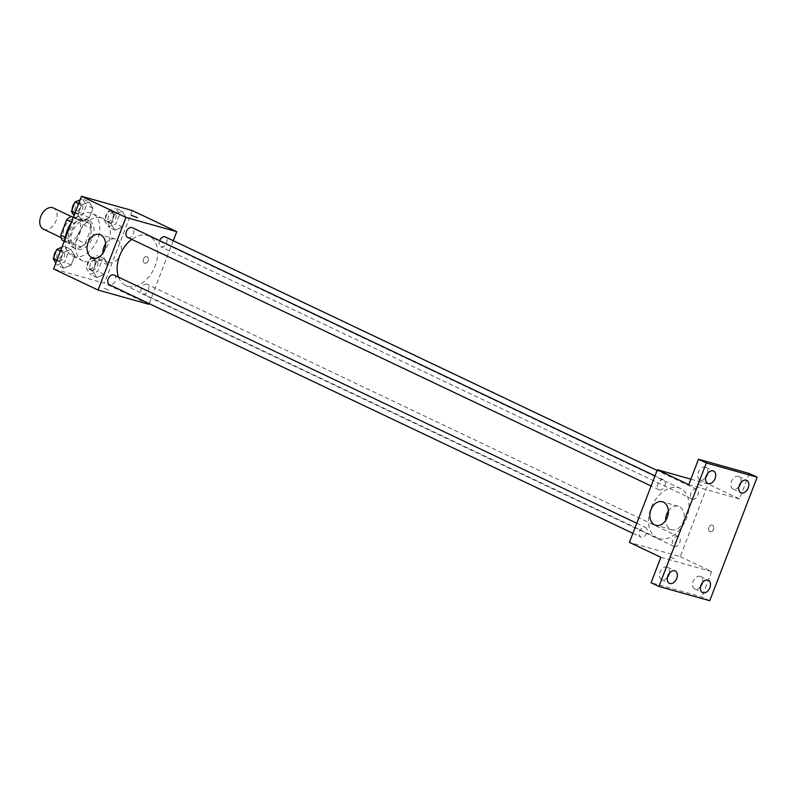 <?xml version="1.0" encoding="UTF-8"?>
<svg xmlns="http://www.w3.org/2000/svg" width="797" height="797" viewBox="0 0 797 797"><rect width="100%" height="100%" fill="white"/><g stroke="black" fill="none" stroke-linecap="round" stroke-linejoin="round"><path stroke-width="0.6" stroke-dasharray="3.98 2.99" d="M43.397 229.177A11.716 7.85 115.4 0 0 44.233 229.496A11.716 7.85 115.4 0 0 55.79 221.357A11.716 7.85 115.4 0 0 53.439 208.017M67.795 240.684A11.716 7.85 115.4 0 0 79.341 232.545A11.716 7.85 115.4 0 0 77 219.205A11.716 7.85 115.4 0 0 64.886 226.418A11.716 7.85 115.4 0 0 66.948 240.365A11.716 7.85 115.4 0 0 67.795 240.684M73.463 217.133L81.852 219.484A15.123 10.132 115.4 0 1 83.167 224.465L77.299 239.748A15.123 10.132 115.4 0 1 72.786 243.095L62.096 240.096M83.167 224.465L91.017 228.191L85.149 243.483L77.299 239.748M72.786 243.095L80.646 246.821L69.957 243.822L64.248 241.112M80.646 246.821A15.123 10.132 115.4 0 0 85.149 243.483M91.017 228.191A15.123 10.132 115.4 0 0 89.702 223.21L81.852 219.484M69.957 243.822A15.123 10.132 115.4 0 1 68.642 238.841L74.51 223.559A15.123 10.132 115.4 0 1 79.013 220.211L89.702 223.21M89.991 236.37A15.621 10.471 -64.6 0 1 73.125 247.628A15.621 10.471 -64.6 0 1 70.375 229.028A15.621 10.471 -64.6 0 1 86.524 219.404A15.621 10.471 -64.6 0 1 89.991 236.37M92.601 237.616A15.621 10.471 115.4 0 0 89.144 220.649A15.621 10.471 115.4 0 0 72.995 230.273A15.621 10.471 115.4 0 0 75.745 248.873A15.621 10.471 115.4 0 0 76.871 249.292A15.621 10.471 115.4 0 0 92.601 237.616M74.51 223.559L71.531 222.144M68.642 238.841L65.384 237.297M79.013 220.211L73.314 217.501M65.224 238.592A23.432 15.701 115.4 0 0 72.397 255.927A23.432 15.701 115.4 0 0 74.081 256.554A23.432 15.701 115.4 0 0 97.184 240.276A23.432 15.701 115.4 0 0 92.492 213.596A23.432 15.701 115.4 0 0 71.222 222.941M84.552 261.526A23.432 15.701 115.4 0 0 107.655 245.247A23.432 15.701 115.4 0 0 102.962 218.567A23.432 15.701 115.4 0 0 78.734 232.993A23.432 15.701 115.4 0 0 82.868 260.898A23.432 15.701 115.4 0 0 84.552 261.526M122.19 211.265L126.095 217.581L122.469 227.025L114.947 230.134L111.042 223.818L114.668 214.373L122.19 211.265L126.095 217.581L122.469 227.025L114.947 230.134L111.042 223.818L114.668 214.373L122.19 211.265L115.645 208.156L119.55 214.473L115.924 223.917L108.402 227.025L104.497 220.709L108.123 211.265L115.645 208.156M89.075 201.97L92.97 208.286L89.354 217.72L81.822 220.839L77.927 214.513L81.543 205.078L89.075 201.97L92.97 208.286L89.354 217.72L81.822 220.839L77.927 214.513L81.543 205.078L89.075 201.97L82.529 198.861L86.435 205.178L82.808 214.612L75.287 217.73L74.011 215.678M132.262 210.538L104.377 283.184L53.578 268.928M104.008 258.627L107.914 264.953L104.287 274.387L96.766 277.495L92.86 271.179L96.487 261.745L104.008 258.627L107.914 264.953L104.287 274.387L96.766 277.495L92.86 271.179L96.487 261.745L104.008 258.627L97.463 255.518L101.368 261.844L97.742 271.279L90.22 274.387L86.315 268.071L89.941 258.636L97.463 255.518M70.893 249.331L74.788 255.648L71.172 265.092L63.64 268.2L59.745 261.884L63.361 252.44L70.893 249.331L74.788 255.648L71.172 265.092L63.64 268.2L59.745 261.884L63.361 252.44L70.893 249.331L64.348 246.223L68.253 252.539L64.627 261.984L57.105 265.092L55.83 263.04M148.87 304.315L104.377 283.184M173.288 240.714L149.139 303.607M144.576 263.09A3.417 2.521 -74.3 0 0 144.875 263.199A3.417 2.521 -74.3 0 0 148.222 260.589A3.417 2.521 -74.3 0 0 146.728 256.624A3.417 2.521 -74.3 0 0 143.44 259.025A3.417 2.521 -74.3 0 0 144.576 263.09A3.417 2.521 -74.3 0 0 144.875 263.199A3.417 2.521 -74.3 0 0 148.222 260.589A3.417 2.521 -74.3 0 0 146.718 256.624A3.417 2.521 -74.3 0 0 143.44 259.025A3.417 2.521 -74.3 0 0 144.576 263.09M118.514 277.137A27.337 18.321 115.4 0 0 125.687 285.555A27.337 18.321 115.4 0 0 127.659 286.292A27.337 18.321 115.4 0 0 154.608 267.294A27.337 18.321 115.4 0 0 149.139 236.171A27.337 18.321 115.4 0 0 131.744 239.359M127.64 237.396A5.39 3.616 115.4 0 0 128.028 237.546A5.39 3.616 115.4 0 0 133.338 233.8A5.39 3.616 115.4 0 0 132.262 227.663M159.629 240.664A5.39 3.616 115.4 0 0 160.755 246.701A5.39 3.616 115.4 0 0 161.143 246.841A5.39 3.616 115.4 0 0 166.453 243.095A5.39 3.616 115.4 0 0 165.377 236.958M142.962 294.203A5.39 3.616 115.4 0 0 148.272 290.467A5.39 3.616 115.4 0 0 147.196 284.33A5.39 3.616 115.4 0 0 141.627 287.647A5.39 3.616 115.4 0 0 142.573 294.063A5.39 3.616 115.4 0 0 142.962 294.203M114.081 275.035A5.39 3.616 -64.6 0 1 115.027 281.451A5.39 3.616 -64.6 0 1 109.458 284.768M108.751 290.198L103.271 287.886L108.751 290.188M137.532 217.691L131.156 215.24M105.573 243.792A12.204 8.996 105.7 0 1 115.475 238.98A12.204 8.996 105.7 0 1 120.845 253.157A12.204 8.996 105.7 0 1 108.88 262.482A12.204 8.996 105.7 0 1 107.824 262.083A12.204 8.996 105.7 0 1 102.923 253.217M659.029 538.623A27.337 18.321 115.4 0 0 685.978 519.634A27.337 18.321 115.4 0 0 680.508 488.511A27.337 18.321 115.4 0 0 652.235 505.338A27.337 18.321 115.4 0 0 657.057 537.885A27.337 18.321 115.4 0 0 659.029 538.623M645.062 527.216A5.39 3.616 -64.6 0 1 645.45 527.365A5.39 3.616 -64.6 0 1 646.397 533.781A5.39 3.616 -64.6 0 1 640.828 537.098A5.39 3.616 -64.6 0 1 639.742 530.961A5.39 3.616 -64.6 0 1 645.062 527.216M692.513 499.171A5.39 3.616 115.4 0 0 697.823 495.435A5.39 3.616 115.4 0 0 696.747 489.298A5.39 3.616 115.4 0 0 691.168 492.616A5.39 3.616 115.4 0 0 692.125 499.032A5.39 3.616 115.4 0 0 692.513 499.171M674.332 546.543A5.39 3.616 115.4 0 0 679.642 542.797A5.39 3.616 115.4 0 0 678.566 536.66A5.39 3.616 115.4 0 0 672.997 539.977A5.39 3.616 115.4 0 0 673.943 546.393A5.39 3.616 115.4 0 0 674.332 546.543M659.388 489.876A5.39 3.616 115.4 0 0 664.708 486.14A5.39 3.616 115.4 0 0 663.632 480.003A5.39 3.616 115.4 0 0 658.053 483.321A5.39 3.616 115.4 0 0 659.009 489.737A5.39 3.616 115.4 0 0 659.388 489.876M690.86 479.156L708.125 484.008L680.239 556.645L629.441 542.388M749.3 473.498L739.536 498.922L708.125 484.008M709.748 600.719L701.888 596.993L651.099 582.737M680.239 556.645L711.651 571.569L701.888 596.993M709.978 531.579A3.417 2.521 -74.3 0 0 710.276 531.699A3.417 2.521 -74.3 0 0 713.624 529.088A3.417 2.521 -74.3 0 0 712.119 525.113A3.417 2.521 -74.3 0 0 708.832 527.524A3.417 2.521 -74.3 0 0 709.978 531.579A3.417 2.521 -74.3 0 0 710.276 531.699A3.417 2.521 -74.3 0 0 713.624 529.088A3.417 2.521 -74.3 0 0 712.119 525.113A3.417 2.521 -74.3 0 0 708.832 527.514A3.417 2.521 -74.3 0 0 709.978 531.579M688.738 484.666L739.536 498.922M697.455 483.869L702.934 486.18L697.455 483.869M711.651 571.569L660.852 557.302M674.152 558.687L668.663 556.376L674.152 558.687M668.354 511.036A12.204 8.996 105.7 0 1 678.257 506.234A12.204 8.996 105.7 0 1 683.627 520.411A12.204 8.996 105.7 0 1 671.662 529.726A12.204 8.996 105.7 0 1 670.606 529.328A12.204 8.996 105.7 0 1 665.704 520.461M740.792 482.713A6.844 4.583 115.4 0 0 738.859 476.636A6.844 4.583 115.4 0 0 731.477 481.567A6.844 4.583 115.4 0 0 732.991 488.999A6.844 4.583 115.4 0 0 738.919 486.648M707.666 473.418A6.844 4.583 115.4 0 0 705.743 467.341A6.844 4.583 115.4 0 0 698.361 472.272A6.844 4.583 115.4 0 0 699.876 479.704A6.844 4.583 115.4 0 0 705.803 477.353M702.446 582.597A6.844 4.583 115.4 0 0 700.523 576.52A6.844 4.583 115.4 0 0 693.131 581.451A6.844 4.583 115.4 0 0 694.655 588.883A6.844 4.583 115.4 0 0 700.573 586.532M669.331 573.302A6.844 4.583 115.4 0 0 667.398 567.225A6.844 4.583 115.4 0 0 660.016 572.156A6.844 4.583 115.4 0 0 661.53 579.588A6.844 4.583 115.4 0 0 667.458 577.237M61.907 247.229L64.348 246.223M58.799 260.669A5.39 3.616 115.4 0 0 64.109 256.923A5.39 3.616 115.4 0 0 63.033 250.796A5.39 3.616 115.4 0 0 57.464 254.113A5.39 3.616 115.4 0 0 58.41 260.529A5.39 3.616 115.4 0 0 58.799 260.669M74.788 255.648L68.253 252.539M71.172 265.092L64.627 261.984M63.64 268.2L57.105 265.092M59.745 261.884L56.816 260.489M63.361 252.44L60.433 251.055M54.116 256.365A5.39 3.616 115.4 0 0 55.79 259.284A5.39 3.616 115.4 0 0 56.179 259.423A5.39 3.616 115.4 0 0 61.499 255.688A5.39 3.616 115.4 0 0 60.413 249.551A5.39 3.616 115.4 0 0 56.248 250.826M80.089 199.868L82.529 198.861M76.98 213.307A5.39 3.616 115.4 0 0 82.29 209.561A5.39 3.616 115.4 0 0 81.214 203.424A5.39 3.616 115.4 0 0 75.645 206.742A5.39 3.616 115.4 0 0 76.592 213.158A5.39 3.616 115.4 0 0 76.98 213.307M92.97 208.286L86.435 205.178M89.354 217.72L82.808 214.612M81.822 220.839L75.287 217.73M77.927 214.513L74.998 213.128M81.543 205.078L78.614 203.693M72.298 209.003A5.39 3.616 115.4 0 0 73.972 211.922A5.39 3.616 115.4 0 0 74.36 212.062A5.39 3.616 115.4 0 0 79.68 208.316A5.39 3.616 115.4 0 0 78.594 202.189A5.39 3.616 115.4 0 0 74.43 203.464M91.914 269.964A5.39 3.616 115.4 0 0 97.234 266.228A5.39 3.616 115.4 0 0 96.158 260.091A5.39 3.616 115.4 0 0 90.579 263.408A5.39 3.616 115.4 0 0 91.525 269.824A5.39 3.616 115.4 0 0 91.914 269.964M107.914 264.953L101.368 261.844M104.287 274.387L97.742 271.279M96.766 277.495L90.22 274.387M92.86 271.179L86.315 268.071M96.487 261.745L89.941 258.636M89.304 268.728A5.39 3.616 115.4 0 0 94.614 264.983A5.39 3.616 115.4 0 0 93.538 258.846A5.39 3.616 115.4 0 0 87.959 262.163A5.39 3.616 115.4 0 0 88.915 268.579A5.39 3.616 115.4 0 0 89.304 268.728M110.096 222.602A5.39 3.616 115.4 0 0 115.416 218.856A5.39 3.616 115.4 0 0 114.34 212.719A5.39 3.616 115.4 0 0 108.761 216.037A5.39 3.616 115.4 0 0 109.707 222.463A5.39 3.616 115.4 0 0 110.096 222.602M126.095 217.581L119.55 214.473M122.469 227.025L115.924 223.917M114.947 230.134L108.402 227.025M111.042 223.818L104.497 220.709M114.668 214.373L108.123 211.265M107.485 221.357A5.39 3.616 115.4 0 0 112.795 217.621A5.39 3.616 115.4 0 0 111.719 211.484A5.39 3.616 115.4 0 0 106.14 214.801A5.39 3.616 115.4 0 0 107.097 221.217A5.39 3.616 115.4 0 0 107.485 221.357M61.16 237.626L66.948 240.365M71.411 216.555L77 219.205M89.144 220.649L86.524 219.404M75.745 248.873L73.125 247.628M102.962 218.567L92.492 213.596M82.868 260.898L72.397 255.927M115.475 238.98L99.615 234.527M108.88 262.482L93.02 258.029M680.508 488.511L149.139 236.171M657.057 537.885L125.687 285.555M632.918 533.342L640.828 537.098M636.793 523.25L645.45 527.365M696.747 489.298L657.057 470.449M692.125 499.032L160.755 246.701M678.566 536.66L147.196 284.33M673.943 546.393L142.573 294.063M663.632 480.003L654.975 475.889M659.009 489.737L651.099 485.981M678.257 506.234L662.387 501.781M671.662 529.726L655.792 525.273M732.991 488.999L740.841 492.725M738.859 476.636L746.719 480.372M694.655 588.883L702.506 592.609M700.523 576.52L708.374 580.256M661.53 579.588L669.38 583.314M667.398 567.225L675.248 570.961M699.876 479.704L707.726 483.43M705.743 467.341L713.594 471.067M63.033 250.796L60.413 249.551M58.41 260.529L55.79 259.284M81.214 203.424L78.594 202.189M76.592 213.158L73.972 211.922M96.158 260.091L93.538 258.846M91.525 269.824L88.915 268.579M114.34 212.719L111.719 211.484M109.707 222.463L107.097 221.217"/><path stroke-width="1.2" d="M71.411 216.555L53.439 208.017A11.716 7.85 115.4 0 0 41.324 215.23A11.716 7.85 115.4 0 0 43.397 229.177L61.16 237.626M65.384 237.297L60.791 235.115L66.659 219.823A15.123 10.132 115.4 0 1 71.162 216.485L73.463 217.133M60.791 235.115A15.123 10.132 115.4 0 0 62.096 240.096L64.248 241.112M71.531 222.144L66.659 219.823M73.314 217.501L71.162 216.485M71.222 222.941A23.432 15.701 115.4 0 0 65.224 238.592M149.139 303.607L148.87 304.315L98.071 290.058L53.578 268.928L81.463 196.281L132.262 210.538L176.755 231.668L173.288 240.714M131.744 239.359A27.337 18.321 115.4 0 0 118.514 277.137M98.071 290.058L125.966 217.412L176.755 231.668M654.975 475.889L132.262 227.663A5.39 3.616 115.4 0 0 126.683 230.981A5.39 3.616 115.4 0 0 127.64 237.396L651.099 485.981M657.057 470.449L165.377 236.958A5.39 3.616 115.4 0 0 159.629 240.664M632.918 533.342L109.458 284.768A5.39 3.616 -64.6 0 1 108.372 278.631A5.39 3.616 -64.6 0 1 113.692 274.885A5.39 3.616 -64.6 0 1 114.081 275.035L636.793 523.25M125.966 217.412L81.463 196.281M91.954 257.63A12.204 8.996 105.7 0 1 87.879 243.115A12.204 8.996 105.7 0 1 99.615 234.527A12.204 8.996 105.7 0 1 104.975 248.704A12.204 8.996 105.7 0 1 93.02 258.029A12.204 8.996 105.7 0 1 91.954 257.63M131.156 215.24L137.532 217.691M102.923 253.217A12.204 8.996 105.7 0 1 105.573 243.792M658.95 586.462L706.351 462.967L757.15 477.224L709.748 600.719L658.95 586.462L651.099 582.737L660.852 557.302L629.441 542.388L657.326 469.742L690.86 479.156M757.15 477.224L749.3 473.498L698.501 459.241L706.351 462.967M657.326 469.742L688.738 484.666L698.501 459.241M654.736 524.874A12.204 8.996 105.7 0 1 650.661 510.359A12.204 8.996 105.7 0 1 662.387 501.781A12.204 8.996 105.7 0 1 667.756 515.958A12.204 8.996 105.7 0 1 655.792 525.273A12.204 8.996 105.7 0 1 654.736 524.874M665.704 520.461A12.204 8.996 105.7 0 1 668.354 511.036M738.919 486.648A6.844 4.583 115.4 0 0 740.792 482.713M705.803 477.353A6.844 4.583 115.4 0 0 707.666 473.418M700.573 586.532A6.844 4.583 115.4 0 0 702.446 582.597M667.458 577.237A6.844 4.583 115.4 0 0 669.331 573.302M715.108 478.499A6.844 4.583 -64.6 0 1 707.726 483.43A6.844 4.583 -64.6 0 1 706.212 475.998A6.844 4.583 -64.6 0 1 713.594 471.067A6.844 4.583 -64.6 0 1 715.108 478.499M676.773 578.383A6.844 4.583 -64.6 0 1 669.38 583.314A6.844 4.583 -64.6 0 1 667.866 575.892A6.844 4.583 -64.6 0 1 675.248 570.961A6.844 4.583 -64.6 0 1 676.773 578.383M709.888 587.678A6.844 4.583 -64.6 0 1 702.506 592.609A6.844 4.583 -64.6 0 1 700.991 585.187A6.844 4.583 -64.6 0 1 708.374 580.256A6.844 4.583 -64.6 0 1 709.888 587.678M748.234 487.794A6.844 4.583 -64.6 0 1 740.841 492.725A6.844 4.583 -64.6 0 1 739.327 485.303A6.844 4.583 -64.6 0 1 746.719 480.372A6.844 4.583 -64.6 0 1 748.234 487.794M55.83 263.04L53.2 258.776L56.816 249.331L61.907 247.229M56.816 260.489L53.2 258.776M60.433 251.055L56.816 249.331M56.248 250.826A5.39 3.616 115.4 0 0 54.116 256.365M74.011 215.678L71.381 211.404L74.998 201.97L80.089 199.868M74.998 213.128L71.381 211.404M78.614 203.693L74.998 201.97M74.43 203.464A5.39 3.616 115.4 0 0 72.298 209.003"/></g></svg>
